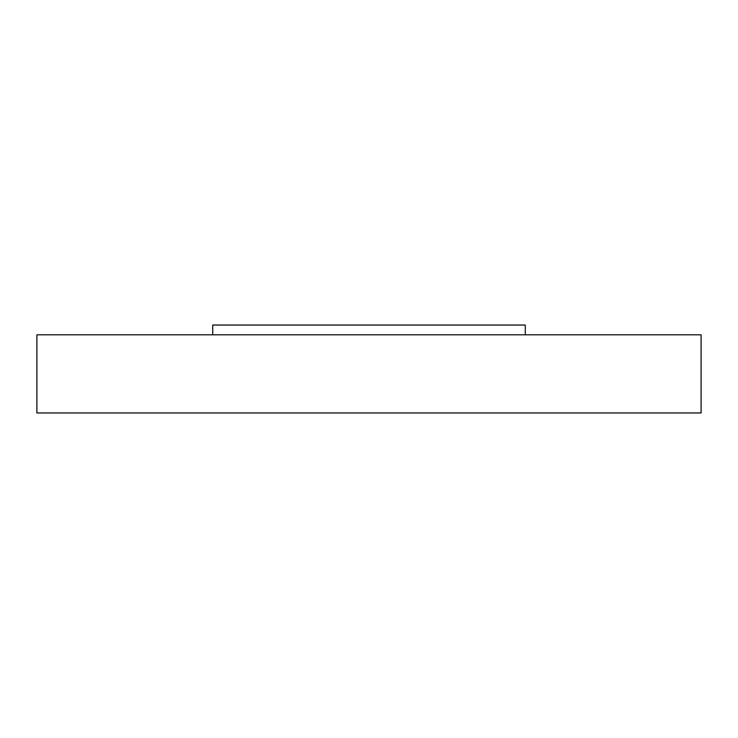 <?xml version="1.0" encoding="UTF-8"?>
<svg xmlns="http://www.w3.org/2000/svg" width="738" height="738" viewBox="0 0 738 738"><rect width="100%" height="100%" fill="white"/><g stroke="black" fill="none" stroke-linecap="round" stroke-linejoin="round"><path stroke-width="1.11" d="M36.9 334.812L701.1 334.812L701.1 412.957L36.9 412.957L36.9 334.812M212.719 334.812L212.719 325.043L525.281 325.043L525.281 334.812"/></g></svg>
